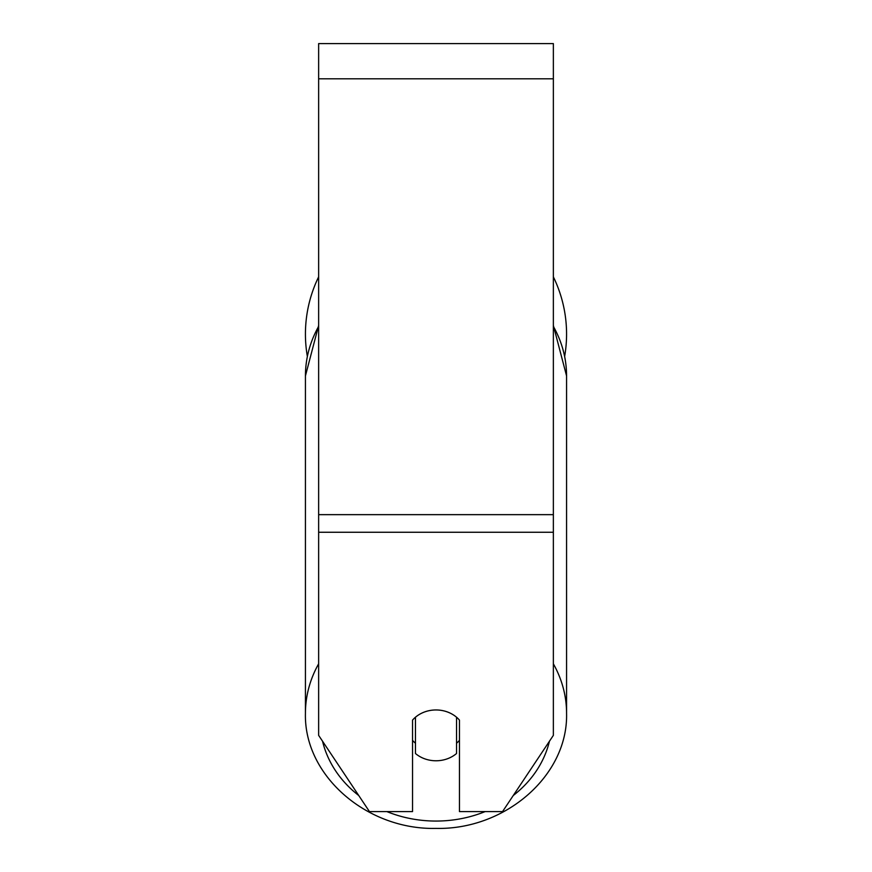 <?xml version="1.0" encoding="UTF-8"?>
<svg xmlns="http://www.w3.org/2000/svg" width="872" height="872" viewBox="0 0 872 872"><rect width="100%" height="100%" fill="white"/><g stroke="black" fill="none" stroke-linecap="round" stroke-linejoin="round"><path stroke-width="1.31" d="M436 760.776A29.343 25.408 0 0 1 415.464 753.506L415.464 717.22A29.343 25.408 0 0 1 436 709.95A29.343 25.408 0 0 1 456.536 717.22L456.536 753.506A29.343 25.408 0 0 1 436 760.776M415.464 743.238A29.343 25.408 0 0 1 412.532 740.339M459.468 740.339A29.343 25.408 0 0 1 456.536 743.238M553.36 532.258L553.36 43.6L318.64 43.6L318.64 735.369L369.456 811.592L412.532 811.592L412.532 720.119A29.343 25.408 0 0 1 459.468 720.119L459.468 811.592L502.545 811.592L553.36 735.369L553.36 532.258L318.64 532.258M553.36 276.86A130.571 130.571 0 0 1 564.664 356.321M307.336 356.321A130.571 130.571 0 0 1 318.64 276.86M318.64 663.81A130.571 113.077 180 0 0 305.429 713.361C303.816 775.72 366.949 830.024 436 828.4C505.052 830.024 568.184 775.731 566.571 713.361A130.571 113.077 180 0 0 553.36 663.81M485.137 811.592A115.9 100.367 0 0 1 436 821.064A115.9 100.367 0 0 1 386.863 811.592M358.719 795.493A115.9 100.367 0 0 1 322.553 741.255M305.429 713.361L305.429 375.93A130.571 113.077 0 0 1 318.64 326.379M549.447 741.255A115.9 100.367 0 0 1 513.281 795.493M553.36 326.379A130.571 113.077 0 0 1 566.571 375.93L566.571 713.361M553.36 78.807L318.64 78.807M553.36 514.654L318.64 514.654M305.429 375.93L318.64 325.474M553.36 325.474L566.571 375.93"/></g></svg>

